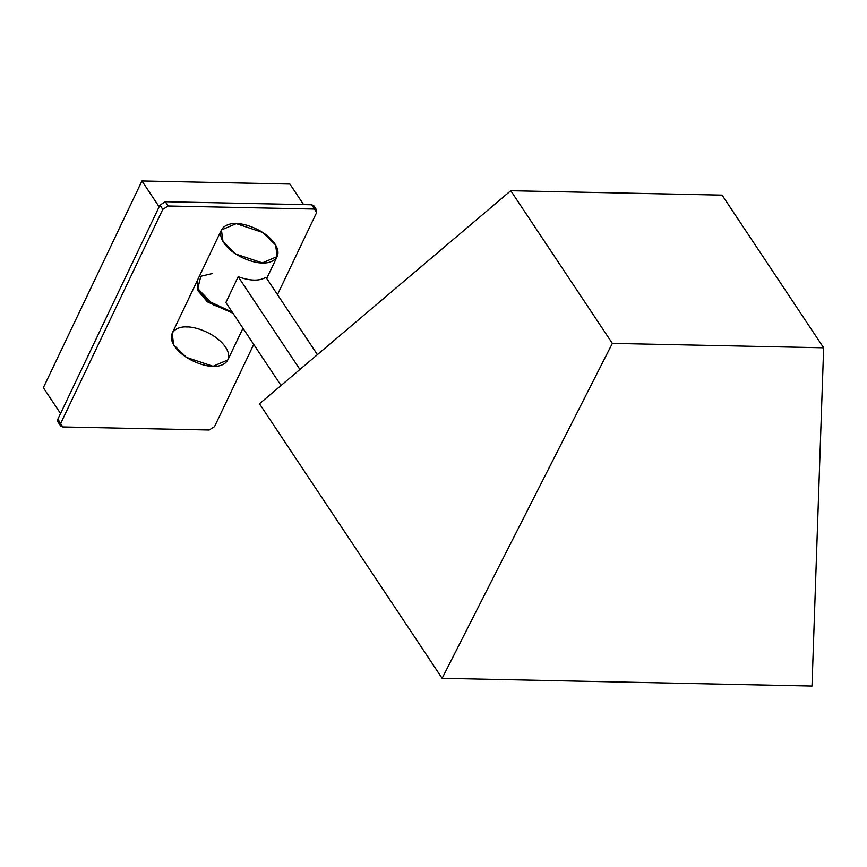<?xml version="1.0" encoding="UTF-8"?>
<svg xmlns="http://www.w3.org/2000/svg" width="867" height="867" viewBox="0 0 867 867"><rect width="100%" height="100%" fill="white"/><g stroke="black" fill="none" stroke-linecap="round" stroke-linejoin="round"><path stroke-width="1.3" d="M303.58 204.612L289.903 184.053L141.95 180.965L159.138 206.801L141.95 180.965L289.903 184.053L303.58 204.612M43.35 387.701L141.95 180.965L43.35 387.701L60.538 413.526L43.35 387.701M316.639 210.02L316.618 212.578L314.558 209.055L316.639 210.02L313.8 205.761L311.719 204.785L314.558 209.055L168.133 205.999L314.558 209.055L311.719 204.785L165.294 201.729L168.133 205.999L162.79 209.359L168.133 205.999L165.294 201.729L159.951 205.1L162.79 209.359L60.69 423.421L162.79 209.359L159.951 205.1L57.851 419.162L62.738 426.943L209.175 429.999L214.517 426.629L253.728 344.416L214.517 426.629L209.175 429.999L62.738 426.943L60.668 425.979L60.69 423.421L57.851 419.162L57.829 421.709L60.668 425.979M316.618 212.578L277.473 294.628L316.618 212.578M59.91 422.684L57.851 419.162L159.951 205.1L165.294 201.729L311.719 204.785L313.887 208.047M236.225 223.621L262.842 232.497L275.608 244.993L277.169 256.556L262.365 262.907L235.759 254.031L222.992 241.535L221.432 229.972L236.225 223.621C228.227 222.667 214.42 228.194 223.74 242.727C233.765 257.271 255.418 263.535 262.365 262.907C270.374 263.85 284.181 258.333 274.861 243.8C264.836 229.246 243.183 222.982 236.225 223.621M221.432 229.972L197.622 279.889L198.12 289.405L207.246 300.513L232.258 312.163L213.282 304.783L197.774 288.559L200.83 276.259L212.426 273.528M238.187 276.703C250.195 281.038 259.439 281.233 265.931 277.277L317.409 354.646L265.931 277.277C259.439 281.233 250.195 281.038 238.187 276.703L225.864 302.54L238.187 276.703L299.917 369.483L238.187 276.703M225.864 302.54L281.038 385.479L225.864 302.54M812.011 686.035L442.127 678.308L259.471 403.762L510.771 190.718L722.081 195.129L823.65 347.797L612.34 343.386L510.771 190.718L259.471 403.762L442.127 678.308L612.34 343.386L442.127 678.308L812.011 686.035L823.65 347.797L812.011 686.035M722.081 195.129L510.771 190.718L612.34 343.386L823.65 347.797L722.081 195.129M186.925 326.978C193.883 326.35 215.536 332.614 225.561 347.158C234.881 361.691 221.074 367.218 213.065 366.275C206.118 366.904 184.465 360.639 174.44 346.096C165.109 331.562 178.927 326.035 186.925 326.978M232.963 313.215L207.549 301.944L197.86 290.586L197.438 280.323L197.633 290.098L207.18 301.651L232.963 313.215M197.221 280.745L172.132 333.34L173.693 344.903L186.448 357.388L213.065 366.275L227.858 359.913L242.966 328.246M277.169 256.556L266.711 278.459"/></g></svg>
